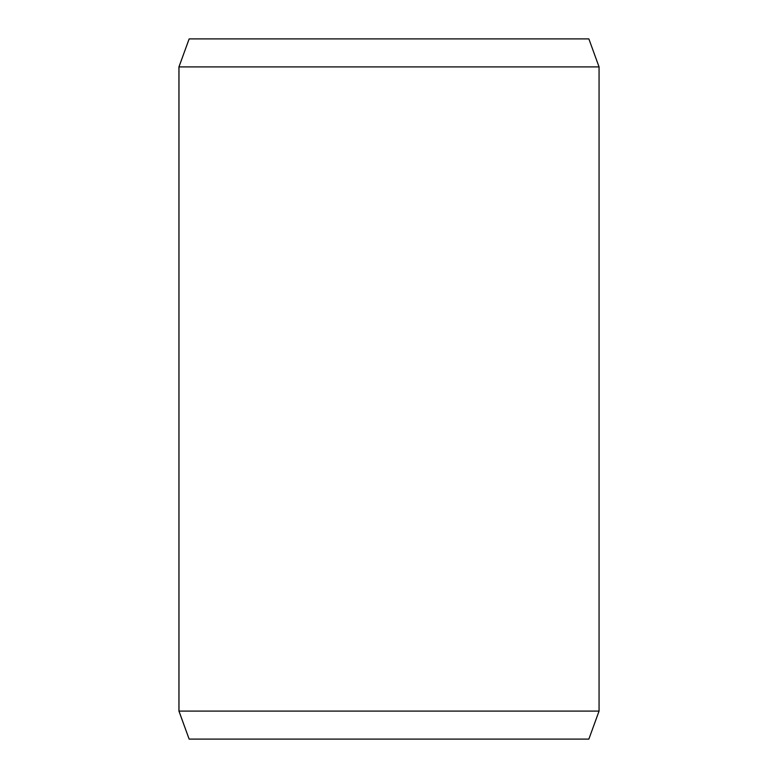<?xml version="1.0" encoding="UTF-8"?>
<svg xmlns="http://www.w3.org/2000/svg" width="778" height="778" viewBox="0 0 778 778"><rect width="100%" height="100%" fill="white"/><g stroke="black" fill="none" stroke-linecap="round" stroke-linejoin="round"><path stroke-width="1.17" d="M189.161 739.1L588.868 739.1L599.06 711.092L599.06 66.908L588.868 38.9L189.161 38.9L178.94 66.908L178.94 711.092L189.132 739.1L178.969 711.092L178.969 66.908L189.132 38.9M599.06 66.908L178.969 66.908M599.06 711.092L178.969 711.092"/></g></svg>
